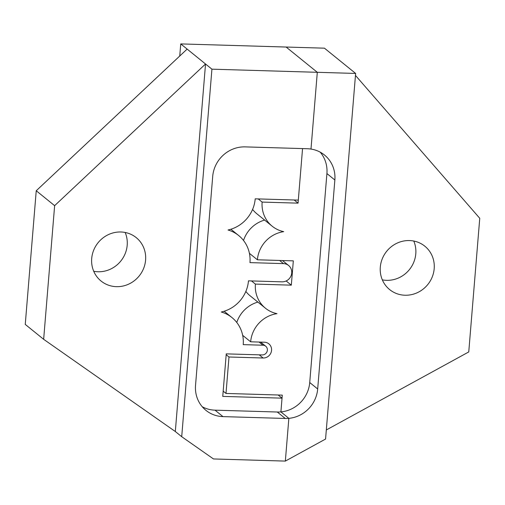 <?xml version="1.0" encoding="UTF-8"?>
<svg xmlns="http://www.w3.org/2000/svg" width="505" height="505" viewBox="0 0 505 505"><rect width="100%" height="100%" fill="white"/><g stroke="black" fill="none" stroke-linecap="round" stroke-linejoin="round"><path stroke-width="0.76" d="M36.24 190.757L25.25 324.406L43.651 339.309L175.317 431.522L205.535 63.99L54.635 205.661L36.24 190.757L187.134 49.086L211.923 69.172L317.304 72.303L286.12 47.041L180.739 43.91L179.748 56.023M202.259 406.765A31.039 29.372 129 0 0 215.023 410.167L277.295 412.017A31.039 29.372 129 0 0 280.906 411.903L282.036 398.155L222.755 396.393L226.253 353.866L262.177 354.933A4.968 4.697 129 0 0 265.706 346.215A4.968 4.697 129 0 0 262.979 345.218L243.221 344.631A33.589 31.783 129 0 0 231.965 317.569A33.589 31.783 129 0 0 221.291 312.008A33.589 31.783 129 0 0 248.466 280.843L281.992 281.841A9.311 8.812 129 0 0 291.057 275.78A9.311 8.812 129 0 0 288.601 265.491A9.311 8.812 129 0 0 283.494 263.616L249.962 262.619A33.589 31.783 129 0 0 238.707 235.557A33.589 31.783 129 0 0 228.033 229.996A33.589 31.783 129 0 0 255.208 198.831L298.316 200.113L302.552 148.59L298.064 203.149L294.162 199.993M282.036 398.155L278.135 394.992M317.683 388.976A31.039 29.372 -51 0 1 288.854 418.348A31.039 29.372 -51 0 1 285.243 418.462L222.976 416.612A31.039 29.372 -51 0 1 205.933 410.35A31.039 29.372 -51 0 1 195.536 385.347L212.712 176.371A31.039 29.372 -51 0 1 245.152 146.886L307.419 148.735A31.039 29.372 -51 0 1 310.992 149.063A31.039 29.372 -51 0 1 324.462 154.997A31.039 29.372 -51 0 1 334.859 180.001L317.683 388.976L309.729 382.531A31.039 29.372 129 0 1 280.906 411.903L288.854 418.348L285.344 461.09L288.854 418.348L280.906 411.903L282.282 395.118L226 393.445L228.999 356.997L263.13 358.007A8.067 7.638 129 0 0 270.983 352.761A8.067 7.638 129 0 0 268.856 343.842A8.067 7.638 129 0 0 264.424 342.213L250.657 341.803A29.921 28.318 -51 0 1 276.98 313.662A29.921 28.318 -51 0 1 265.428 308.202A29.921 28.318 -51 0 1 255.397 284.094L291.322 285.161L293.323 260.864L257.399 259.797A29.921 28.318 -51 0 1 283.722 231.65A29.921 28.318 -51 0 1 272.17 226.189A29.921 28.318 -51 0 1 262.139 202.082L298.064 203.149M355.627 73.44L317.304 72.303L310.992 149.063L317.304 72.303L286.12 47.041L324.444 48.177L355.627 73.44L325.567 439.053L285.344 461.09L213.489 458.957L181.712 436.699L211.923 69.172M175.317 431.522L181.712 436.699M91.702 258.528A27.933 26.43 129 0 0 101.063 281.032A27.933 26.43 129 0 0 139.184 275.964A27.933 26.43 129 0 0 136.23 237.621A27.933 26.43 129 0 0 108.373 234.629A27.933 26.43 129 0 0 91.702 258.528M125.171 232.47A27.933 26.43 -51 0 1 127.197 245.222A27.933 26.43 -51 0 1 93.728 271.28M54.635 205.661L43.651 339.309M180.739 43.91L187.134 49.086M236.776 322.48A29.921 28.318 -51 0 1 257.885 302.091M265.428 308.202L250.145 295.823A29.921 28.318 -51 0 1 245.847 291.429M243.524 240.468A29.921 28.318 -51 0 1 264.626 220.079M272.17 226.189L256.887 213.811A29.921 28.318 -51 0 1 252.588 209.423M291.322 285.161L286.152 280.969M380.303 267.094A27.933 26.43 129 0 0 389.664 289.599A27.933 26.43 129 0 0 427.785 284.536A27.933 26.43 129 0 0 424.831 246.194A27.933 26.43 129 0 0 396.974 243.195A27.933 26.43 129 0 0 380.303 267.094M413.772 241.036A27.933 26.43 -51 0 1 415.792 253.794A27.933 26.43 -51 0 1 382.329 279.852M326.312 429.963L468.76 351.934L479.75 218.286L355.463 75.422M309.729 382.531L326.912 173.556A31.039 29.372 129 0 0 320.189 152.144M255.397 284.094L251.496 280.932M226 393.445L223.191 391.167M228.999 356.997L226.183 354.718M250.657 341.803L242.671 335.339M262.139 202.082L258.238 198.926M257.399 259.797L249.413 253.327M285.243 418.462L277.295 412.017M222.976 416.612L215.023 410.167M259.078 342.055L262.979 345.218M279.593 260.454L283.494 263.616M334.859 180.001L326.912 173.556M263.13 358.007L259.223 354.851M265.706 346.215L260.624 342.1M231.965 317.569L224.157 311.244M288.601 265.491L282.491 260.542M238.707 235.557L230.899 229.232"/></g></svg>
